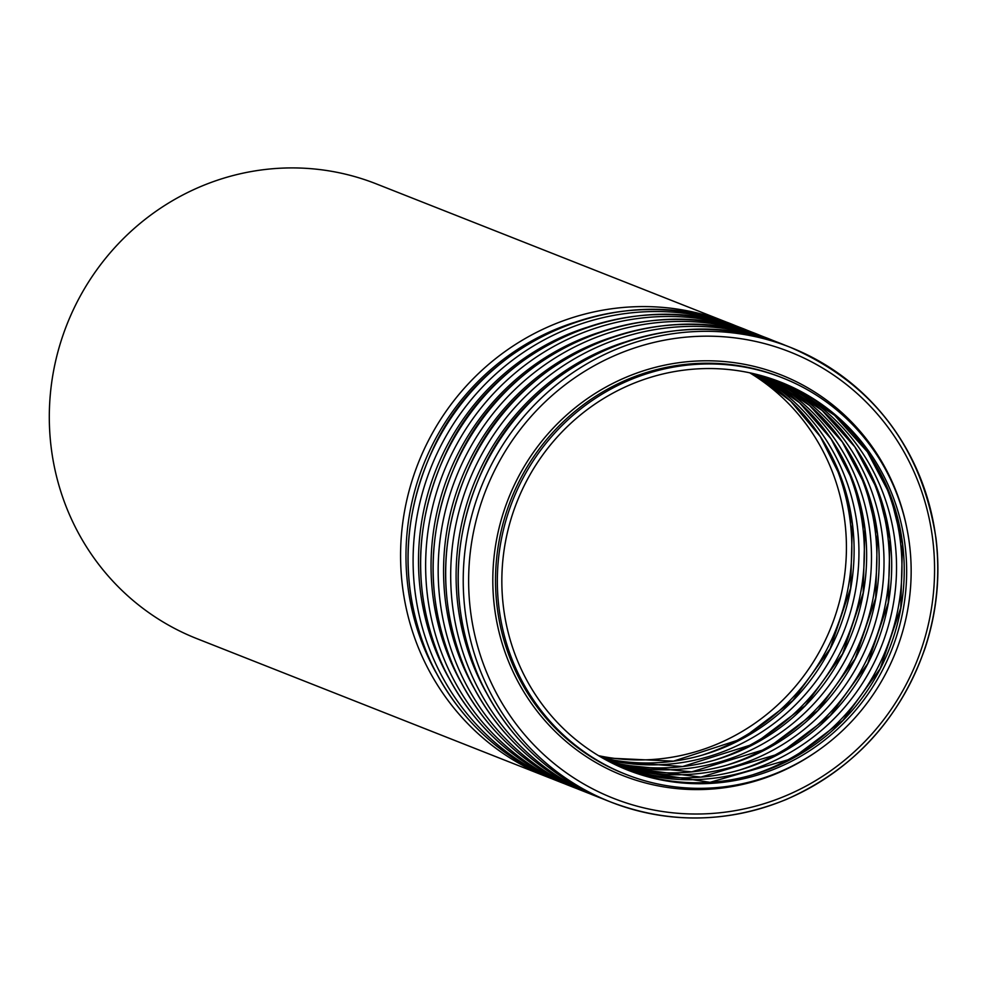 <?xml version="1.0" encoding="UTF-8"?>
<svg xmlns="http://www.w3.org/2000/svg" width="986" height="986" viewBox="0 0 986 986"><rect width="100%" height="100%" fill="white"/><g stroke="black" fill="none" stroke-linecap="round" stroke-linejoin="round"><path stroke-width="1.48" d="M905.037 545.061A208.527 201.44 -68.5 0 1 627.675 770.091A208.527 201.44 -68.5 0 1 516.874 502.17A208.527 201.44 -68.5 0 1 780.813 382.174A208.527 201.44 -68.5 0 1 905.037 545.061M909.499 544.371A213.161 205.914 -68.5 0 1 625.974 774.404A213.161 205.914 -68.5 0 1 512.708 500.531A213.161 205.914 -68.5 0 1 782.514 377.872A213.161 205.914 -68.5 0 1 909.499 544.371M731.353 324.086L727.582 322.558A244.442 236.135 -68.5 0 0 418.2 463.21A244.442 236.135 -68.5 0 0 548.08 777.276L551.852 778.73A244.442 236.135 -68.5 0 1 548.08 777.276L196.818 638.62A244.442 236.135 -68.5 0 1 66.925 324.554A244.442 236.135 -68.5 0 1 376.319 183.889L727.582 322.558A244.442 236.135 -68.5 0 1 731.329 324.074M779.606 381.705A208.527 201.44 -68.5 0 1 902.621 544.112A208.527 201.44 -68.5 0 1 626.48 769.61L710.019 782.317L792.14 758.616L842.857 720.446L880.239 668.545L900.76 607.807L902.486 543.989L890.469 495.601L867.397 451.871L834.637 415.377L794.1 388.237M875.654 464.763A212.951 205.717 -68.5 0 1 900.304 540.846A212.951 205.717 -68.5 0 1 753.378 774.565M775.723 380.251A208.527 201.44 -68.5 0 1 894.918 541.067A208.527 201.44 -68.5 0 1 622.647 768.032M773.283 379.388A208.527 201.44 -68.5 0 1 890.087 539.169A208.527 201.44 -68.5 0 1 620.268 766.985L700.873 777.116L779.618 753.674L830.323 715.491L867.717 663.603L888.238 602.865L889.951 539.046L877.934 490.646L854.862 446.917L822.102 410.435L781.565 383.295M863.132 459.821A212.951 205.717 -68.5 0 1 887.77 535.903A212.951 205.717 -68.5 0 1 740.843 769.61M769.351 378.057A208.527 201.44 -68.5 0 1 882.396 536.125A208.527 201.44 -68.5 0 1 616.496 765.272M766.874 377.281A208.527 201.44 -68.5 0 1 877.565 534.215A208.527 201.44 -68.5 0 1 614.155 764.15L691.716 771.853L767.083 748.719L817.801 710.549L855.182 658.648L875.704 597.923L877.429 534.104L865.4 485.704L842.327 441.974L809.58 405.48L769.043 378.341M850.598 454.866A212.951 205.717 -68.5 0 1 875.235 530.961A212.951 205.717 -68.5 0 1 728.309 764.668M762.893 376.085A208.527 201.44 -68.5 0 1 869.862 531.183A208.527 201.44 -68.5 0 1 610.433 762.289M865.03 529.272A208.527 201.44 -68.5 0 1 608.115 761.093L682.571 766.541L754.549 743.777L805.266 705.606L842.648 653.706L863.169 592.968L864.895 529.149L853.26 481.797L831.05 438.844L799.498 402.707L760.366 375.395A208.527 201.44 -68.5 0 1 865.03 529.272M838.063 449.924A212.951 205.717 -68.5 0 1 862.713 526.006A212.951 205.717 -68.5 0 1 715.787 759.725M756.336 374.335A208.527 201.44 -68.5 0 1 857.327 526.228A208.527 201.44 -68.5 0 1 604.455 759.097M602.163 757.803L673.438 761.155L742.027 738.834L792.732 700.652L830.126 648.763L850.647 588.026L852.36 524.207L841.329 478.469L820.414 436.749L790.723 401.216L753.785 373.719A208.527 201.44 -68.5 0 1 852.496 524.33A208.527 201.44 -68.5 0 1 602.175 757.815M825.541 444.982A212.951 205.717 -68.5 0 1 850.178 521.064A212.951 205.717 -68.5 0 1 703.252 754.771M749.705 372.807A208.527 201.44 -68.5 0 1 844.805 521.286A208.527 201.44 -68.5 0 1 598.564 755.683M435.837 672.267A240.005 231.858 -68.5 0 1 573.877 322.582M555.599 780.246A244.442 236.135 -68.5 0 1 425.718 466.181A244.442 236.135 -68.5 0 1 735.112 325.528L740.116 327.5A244.442 236.135 -68.5 0 1 743.863 329.016L740.116 327.5A244.442 236.135 -68.5 0 0 430.722 468.165A244.442 236.135 -68.5 0 0 560.615 782.231L564.386 783.685A244.442 236.135 -68.5 0 1 560.615 782.231L555.599 780.246C497.905 756.558 455.754 715.959 429.132 658.475C400.217 590.17 400.982 521.52 431.412 452.512C481.119 338.358 622.869 278.2 735.112 325.528M448.371 677.222A240.005 231.858 -68.5 0 1 586.411 327.525M747.635 330.47C635.403 283.155 493.653 343.301 443.946 457.455C413.504 526.462 412.752 595.113 441.666 663.418C468.288 720.914 510.44 761.5 568.133 785.201A244.442 236.135 -68.5 0 1 438.252 471.135A244.442 236.135 -68.5 0 1 747.635 330.47L752.651 332.455A244.442 236.135 -68.5 0 1 756.385 333.971M568.133 785.201L576.921 788.627A244.442 236.135 -68.5 0 1 573.137 787.173A244.442 236.135 -68.5 0 1 443.256 473.107A244.442 236.135 -68.5 0 1 752.651 332.455L756.422 333.971M460.906 682.164A240.005 231.858 -68.5 0 1 598.946 332.479M760.169 335.425C647.925 288.097 506.175 348.243 456.469 462.397C426.038 531.405 425.274 600.067 454.201 668.372C480.811 725.856 522.974 766.442 580.668 790.143A244.442 236.135 -68.5 0 1 450.775 476.078A244.442 236.135 -68.5 0 1 760.169 335.425L765.173 337.397A244.442 236.135 -68.5 0 1 768.92 338.913M580.668 790.143L589.443 793.57A244.442 236.135 -68.5 0 1 585.672 792.115A244.442 236.135 -68.5 0 1 455.791 478.05A244.442 236.135 -68.5 0 1 765.173 337.397L768.944 338.925M473.428 687.106A240.005 231.858 -68.5 0 1 611.468 337.422M593.19 795.086A244.442 236.135 -68.5 0 1 463.309 481.02A244.442 236.135 -68.5 0 1 772.704 340.367L777.707 342.339A244.442 236.135 -68.5 0 1 781.454 343.855L777.707 342.339A244.442 236.135 -68.5 0 0 468.313 483.004A244.442 236.135 -68.5 0 0 598.206 797.07L601.978 798.524A244.442 236.135 -68.5 0 1 598.206 797.07L593.19 795.086C535.497 771.397 493.345 730.799 466.723 673.315C437.809 605.01 438.573 536.359 469.003 467.352C518.71 353.198 660.46 293.039 772.704 340.367M485.962 692.061A240.005 231.858 -68.5 0 1 624.002 342.364M605.724 800.04A244.442 236.135 -68.5 0 1 475.844 485.975A244.442 236.135 -68.5 0 1 785.226 345.31L790.242 347.294A244.442 236.135 -68.5 0 1 935.862 538.233A244.442 236.135 -68.5 0 1 610.728 802.012A244.442 236.135 -68.5 0 1 480.848 487.947A244.442 236.135 -68.5 0 1 790.242 347.294C872.943 383.344 921.528 447.028 935.997 538.344C940.496 575.368 936.934 611.739 925.312 647.482C900.403 718.671 854.061 769.327 786.286 799.461C727.569 823.261 669.063 824.111 610.728 802.012L605.724 800.04C548.031 776.339 505.88 735.753 479.258 678.257C450.343 609.952 451.095 541.302 481.538 472.294C531.244 358.14 672.994 297.994 785.226 345.31M932.707 539.33A240.005 231.858 -68.5 0 1 611.53 797.551A240.005 231.858 -68.5 0 1 560.566 388.385A240.005 231.858 -68.5 0 1 932.707 539.33M819.921 749.224A215.379 208.058 -68.5 0 1 515 675.829A215.379 208.058 -68.5 0 1 634.134 374.051A215.379 208.058 -68.5 0 1 906.96 528.73M624.643 773.874L624.15 773.677A213.161 205.914 -68.5 0 1 510.884 499.803A213.161 205.914 -68.5 0 1 780.678 377.145L782.514 377.872M624.15 773.677L625.974 774.404"/></g></svg>
